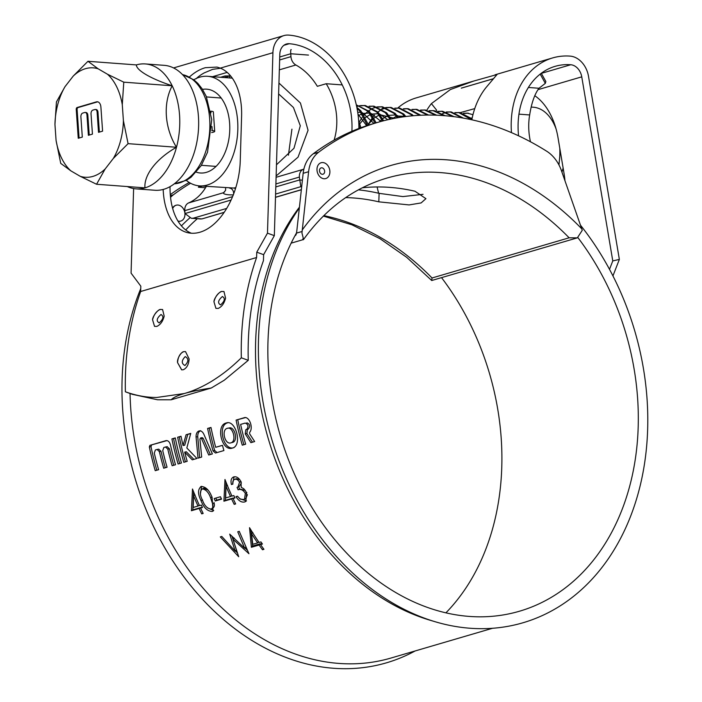<?xml version="1.0" encoding="UTF-8"?>
<svg xmlns="http://www.w3.org/2000/svg" width="702" height="702" viewBox="0 0 702 702"><rect width="100%" height="100%" fill="white"/><g stroke="black" fill="none" stroke-linecap="round" stroke-linejoin="round"><path stroke-width="1.05" d="M184.933 365.514C188.689 361.6 188.794 358.634 185.249 356.607C181.423 360.556 181.318 363.531 184.933 365.514M181.73 369.875L177.553 362.601C176.869 358.722 181.344 351.72 183.705 351.676L185.53 351.597M159.17 322.885C163.417 319.129 164.022 316.339 161.004 314.514C156.695 318.278 156.081 321.068 159.17 322.885M160.302 309.45L162.601 309.538L160.267 309.433C156.537 311.021 153.966 314.461 152.562 319.779C152.588 316.137 158.047 309.538 160.302 309.45L160.267 309.433M220.551 304.896C224.798 301.14 225.412 298.35 222.394 296.516C218.076 300.289 217.462 303.08 220.551 304.896M221.683 291.462L223.982 291.549L221.648 291.444C217.918 293.024 215.347 296.472 213.952 301.781C213.97 298.139 219.428 291.541 221.683 291.462L221.648 291.444M230.879 442.839C236.89 441.558 233.09 426.132 227.299 428.317C221.104 429.65 224.903 445.068 230.879 442.839L232.502 442.427C238.513 441.137 234.749 425.842 228.957 428.036M229.317 427.948L227.299 428.317M299.421 207.169A245.051 186.89 73.7 0 0 256.23 371.797A245.051 186.89 73.7 0 0 430.142 620.243L435.363 621.797A248.341 189.4 73.7 0 0 647.051 398.964A248.341 189.4 73.7 0 0 580.51 225.228M130.054 393.497A245.051 186.89 73.7 0 0 130.739 408.582A245.051 186.89 73.7 0 0 391.058 658.02L492.488 628.29M222.455 445.314L215.69 447.297A245.051 186.89 -106.3 0 1 210.986 427.457L207.599 428.448A245.051 186.89 -106.3 0 0 213.039 450.912L215.47 453.036L223.92 450.552A245.051 186.89 -106.3 0 1 222.455 445.314M249.631 432.353C253.738 427.992 249.175 415.742 244.068 417.76L236.1 420.094A245.051 186.89 -106.3 0 0 242.278 445.173L245.656 444.182A245.051 186.89 -106.3 0 1 240.61 424.42L245.2 423.069C248.289 424.42 248.78 426.535 246.683 429.422L245.814 429.685L245.244 433.924L250.895 442.646L254.659 441.549L249.666 433.871L249.631 432.353M244.55 417.655L245.735 417.523M260.556 544.594A245.051 186.89 -106.3 0 0 263.943 549.315L262.487 549.745A245.051 186.89 -106.3 0 1 259.099 545.024L251.395 547.279L249.526 527.667A245.051 186.89 -106.3 0 0 259.073 542.462L260.951 541.918A245.051 186.89 -106.3 0 0 262.425 544.041L260.556 544.594L261.89 543.269M220.305 536.898L221.806 536.451L235.152 551.14L229.712 534.134L244.656 548.236L237.759 531.783L239.25 531.344L248.947 553.711L232.941 539.215L238.698 556.721L220.305 536.898M236.284 478.667L234.758 479.387C233.125 479.966 232.494 481.537 232.871 484.099L231.414 484.529C230.458 480.484 231.248 477.939 233.766 476.904C236.6 476.307 239.013 477.948 241.023 481.8L241.207 487.293L243.857 488.811L246.718 492.743L245.805 501.456L244.682 501.956C241.523 502.641 238.627 500.868 235.986 496.639L237.443 496.209L240.233 499.087L243.55 499.552L244.524 499.122L245.349 493.374C243.155 489.952 240.733 488.767 238.11 489.821A245.051 186.89 -106.3 0 1 237.048 487.372L237.899 487.039L239.557 482.221C238.189 479.808 236.592 478.861 234.758 479.387L236.284 478.667L239.733 479.58M233.266 477.079L233.766 476.904M233.073 498.517A245.051 186.89 -106.3 0 0 235.644 503.922L234.187 504.352A245.051 186.89 -106.3 0 1 231.616 498.947L223.912 501.202L224.973 479.475A245.051 186.89 -106.3 0 0 231.958 496.095L233.836 495.551A245.051 186.89 -106.3 0 0 234.942 497.972L233.073 498.517L234.766 497.578M214.207 498.552L220.454 496.718A245.051 186.89 -106.3 0 0 221.551 499.148L215.303 500.982A245.051 186.89 -106.3 0 1 214.207 498.552M201.044 500.693C197.666 493.954 197.727 489.197 201.255 486.433C205.94 486.793 209.556 490.47 212.083 497.464L213.075 511.074L212.215 511.468C207.397 511.24 203.677 507.651 201.044 500.693L202.527 499.877M200.746 486.618L201.255 486.433M200.588 508.037A245.051 186.89 -106.3 0 0 203.159 513.443L201.702 513.873A245.051 186.89 -106.3 0 1 199.131 508.467L191.427 510.723L192.488 488.996A245.051 186.89 -106.3 0 0 199.473 505.615L201.351 505.071A245.051 186.89 -106.3 0 0 202.466 507.493L200.588 508.037L202.281 507.098M226.983 422.823L226.167 423.008C215.347 425.351 221.937 452 232.388 448.069C242.69 445.77 235.863 419.164 226.167 423.008L227.834 422.771C217.015 425.122 223.552 451.535 233.994 447.604M212.373 453.94L204.028 434.643C202.764 431.791 201.114 430.563 199.061 430.949L198.982 430.975C196.99 431.765 196.025 433.775 196.069 436.977L198.025 458.143L201.676 457.072L199.938 439.162L200.596 437.951L201.562 438.689L208.722 455.01L212.373 453.94M186.829 447.964L190.751 433.388L186.083 434.749L183.055 445.524A245.051 186.89 -106.3 0 1 181.019 436.24L177.641 437.232A245.051 186.89 -106.3 0 0 183.819 462.311L187.197 461.319A245.051 186.89 -106.3 0 1 184.679 452.132L192.269 459.836L196.929 458.467L186.829 447.964M181.458 463.004A245.051 186.89 -106.3 0 1 175.281 437.916L171.902 438.908A245.051 186.89 -106.3 0 0 178.08 463.996L181.458 463.004M158.617 469.699A245.051 186.89 -106.3 0 1 154.291 453.106L155.379 449.964L157.072 449.464L158.836 449.157L157.072 449.464L159.363 451.623A245.051 186.89 -106.3 0 0 163.689 468.208L167.067 467.216A245.051 186.89 -106.3 0 1 162.741 450.631L163.829 447.49L165.514 446.99L167.287 446.674L165.514 446.99L167.813 449.148A245.051 186.89 -106.3 0 0 172.139 465.733L175.518 464.742A245.051 186.89 -106.3 0 1 170.463 444.971C169.568 441.812 168.068 440.365 165.953 440.654L149.903 445.358L149.333 446.937A245.051 186.89 -106.3 0 0 155.239 470.682L158.617 469.699M256.599 257.52A257.134 196.104 -106.3 0 0 241.33 357.809C230.063 368.717 221.683 375.017 211.284 381.493C202.132 386.977 193.155 390.988 184.354 393.524L156.8 397.464C146.744 397.56 136.276 395.665 125.386 391.795A257.134 196.104 73.7 0 1 140.654 291.505L256.599 257.52L256.765 252.176L267.48 233.152L272.92 52.711A21.981 16.76 -106.3 0 1 283.959 35.583A21.981 16.76 -106.3 0 1 288.627 35.1A82.415 62.855 -106.3 0 1 358.906 128.475M511.46 132.634A82.415 62.855 -106.3 0 1 511.433 132.204A82.415 62.855 -106.3 0 1 552.623 57.924A82.415 62.855 -106.3 0 1 570.147 56.116A21.981 16.76 -106.3 0 1 588.495 76.272L619.357 259.415L612.943 275.921M378.668 193.234A82.415 62.855 -106.3 0 1 377.123 186.969M445.945 612.811A236.258 180.186 73.7 0 0 501.202 438.241A236.258 180.186 73.7 0 0 441.549 277.659M296.534 232.88A236.258 180.186 73.7 0 0 268.55 370.709A236.258 180.186 73.7 0 0 519.533 611.205A236.258 180.186 73.7 0 0 637.609 398.262A236.258 180.186 73.7 0 0 577.939 237.662M241.33 357.809L248.254 360.328A248.341 189.4 -106.3 0 1 263.443 260.644L263.627 254.677L274.333 235.653L279.808 54.3A13.189 10.056 -106.3 0 1 286.425 44.015A13.189 10.056 -106.3 0 1 289.233 43.726A73.622 56.151 -106.3 0 1 351.886 131.309M248.254 360.328L224.271 380.212L211.267 388.022L171.148 399.78L157.546 399.771L132.309 394.313M426.834 110.179A82.415 62.855 -106.3 0 1 431.405 103.615L436.626 110.17A73.622 56.151 73.7 0 0 436.03 110.925M518.567 135.811A73.622 56.151 -106.3 0 1 518.295 132.722A73.622 56.151 -106.3 0 1 555.089 66.357A73.622 56.151 -106.3 0 1 570.744 64.742A13.189 10.056 -106.3 0 1 581.756 76.843L612.776 260.916L609.503 269.349M189.101 77.281C194.375 72.464 199.798 69.261 205.379 67.682L217.05 67.085L220.323 68.129A62.083 36.925 -77.1 0 1 241.593 116.286L240.251 160.898A62.083 36.925 -77.1 0 1 187.811 232.704A62.083 36.925 -77.1 0 1 163.189 189.47M195.99 78.861C198.052 76.799 200.79 74.807 204.212 72.903L212.636 69.349L220.56 68.226M299.333 208.02A248.341 189.4 73.7 0 0 259.117 370.007A248.341 189.4 73.7 0 0 435.363 621.797M140.742 288.636A248.341 189.4 73.7 0 0 122.701 409.986A248.341 189.4 73.7 0 0 415.119 650.965M215.926 308.371L213.952 301.781L215.909 308.362L218.19 308.424C221.762 306.844 224.219 303.431 225.57 298.174L223.973 291.541M154.545 326.36L152.562 319.779L154.528 326.36L156.809 326.412C160.372 324.842 162.838 321.419 164.189 316.163L162.592 309.538M189.136 358.976L185.512 351.588L183.67 351.667C180.045 353.299 178.001 356.949 177.553 362.601L181.642 369.866L183.31 369.735C186.776 368.138 188.724 364.549 189.136 358.976M197.323 218.717A245.051 186.89 73.7 0 0 185.705 229.966M189.689 218.015A248.341 189.4 73.7 0 0 181.406 225.86M564.952 180.721A57.687 36.873 -94.8 0 0 564.013 173.297L558.02 137.715A57.687 36.873 -94.8 0 0 534.748 95.691M397.832 107.968A82.415 62.855 -106.3 0 1 416.207 97.903L473.832 81.02L450.386 89.54L431.405 103.615M471.841 119.805A82.415 62.855 -106.3 0 1 485.968 87.627L497.034 74.517L473.832 81.02M132.494 394.384L125.386 391.795M140.654 291.505L140.812 286.162L131.072 273.131L133.617 188.557M211.267 388.022C200.044 389.724 191.067 391.558 184.354 393.524C177.641 395.489 173.236 397.578 171.148 399.78M191.313 233.213A62.083 36.925 102.9 0 1 170.033 186.662M612.776 260.916L619.357 259.415M274.333 235.653L267.48 233.152M263.627 254.677L256.765 252.176M201.702 513.873L202.975 513.057M200.754 507.941A242.848 185.214 -106.3 0 1 200.588 507.599L192.883 509.854L193.524 491.628M199.131 508.467L200.588 507.599M191.427 510.723L192.883 509.854M195.042 494.919L193.533 495.673L193.182 507.467L198.017 506.045A245.051 186.89 -106.3 0 1 193.533 495.673M199.324 505.291L198.017 506.045M213.724 510.521L207.248 507.757M212.215 511.468L213.645 510.547M200.395 493.787L201.614 486.346M212.548 508.16C214.189 507.432 214.724 505.756 214.145 503.15L214.005 502.483M208.011 490.093L203.799 488.18L203.168 488.487M214.145 503.15L212.688 504.018L210.618 497.876C208.687 492.435 205.905 489.443 202.281 488.908L203.413 488.346M203.799 488.18L202.281 488.908C199.693 491.233 199.772 495.015 202.501 500.254C204.449 505.721 207.318 508.66 211.1 509.064L213.101 507.915M211.1 509.064C212.741 508.345 213.268 506.66 212.688 504.018M212.109 497.06L210.618 497.876M221.376 498.78L216.769 500.131A242.848 185.214 -106.3 0 1 215.839 498.069M215.303 500.982L216.769 500.131M234.187 504.352L235.46 503.536M233.231 498.42A242.848 185.214 -106.3 0 1 233.073 498.078L225.368 500.333L226.009 482.107M231.616 498.947L233.073 498.078M223.912 501.202L225.368 500.333M227.518 485.398L226.009 486.153L225.658 497.946L230.502 496.525A245.051 186.89 -106.3 0 1 226.009 486.153M231.809 495.77L230.502 496.525M231.414 484.529L232.915 483.775M232.801 483.248L234.082 476.833M246.49 500.895L239.663 498.701M244.682 501.956L246.112 501.026M244.524 499.122L245.972 498.218L247.42 494.691M245.349 493.374L246.814 492.514M245.27 490.329L239.593 489.004A242.848 185.214 -106.3 0 1 238.583 486.67M238.11 489.821L239.593 489.004M237.899 487.039L239.4 486.24L241.409 482.915M239.557 482.221L241.067 481.467M235.152 551.14L236.372 549.868L231.932 536.1M244.656 548.236L245.884 546.955M247.209 550.078L244.875 548.008M232.941 539.215L234.231 538.03M237.583 553.088L235.407 550.877M262.487 549.745L263.461 548.657M260.767 544.375A242.848 185.214 -106.3 0 1 260.319 543.734L252.615 545.989L250.807 529.773M259.099 545.024L260.319 543.734M251.395 547.279L252.615 545.989M252.825 532.511L251.535 533.696L252.773 544.313L257.616 542.892A245.051 186.89 -106.3 0 1 251.535 533.696M258.643 541.839L257.616 542.892M245.34 417.637L236.1 420.094M243.892 444.699A242.848 185.214 -106.3 0 1 237.767 419.857M246.858 422.788C249.947 424.113 250.43 426.211 248.324 429.08L246.683 429.422M248.324 429.08L245.814 429.685M247.455 429.343L246.876 433.546L252.501 442.19M222.464 445.366L215.69 447.297M211.03 427.693L207.599 428.448M209.266 428.211A242.848 185.214 -106.3 0 0 214.654 450.473L213.039 450.912M214.654 450.473L217.085 452.571M198.982 430.975L200.649 430.738C198.657 431.528 197.683 433.52 197.727 436.697L199.64 457.686M200.596 437.951L202.246 437.644L203.211 438.381L201.562 438.689M203.211 438.381L210.328 454.545M190.672 433.66L186.083 434.749M187.75 434.512L184.705 445.208L183.055 445.524M181.063 436.477L177.641 437.232M185.425 461.837A242.848 185.214 -106.3 0 1 179.3 436.995M193.875 459.371L186.32 451.755L184.679 452.132M175.325 438.153L171.902 438.908M179.686 463.522A242.848 185.214 -106.3 0 1 173.57 438.671M158.722 449.175L161.012 451.307L159.363 451.623M165.295 467.734A242.848 185.214 -106.3 0 1 161.012 451.307M167.173 446.7L169.463 448.832L167.813 449.148M173.745 465.259A242.848 185.214 -106.3 0 1 169.463 448.832M166.997 440.602L149.903 445.358M151.571 445.121L151 446.683L149.333 446.937M156.844 470.217A242.848 185.214 -106.3 0 1 151 446.683M294.972 235.714L296.051 234.758L296.727 231.669L303.159 173.306A32.968 25.14 -106.3 0 1 313.197 153.826L318.647 152.229A32.968 25.14 73.7 0 0 308.608 171.709L301.948 233.038C303.562 238.996 303.861 240.962 302.843 238.943M569.129 237.802L577.351 237.855L431.712 280.51L432.037 277.983L569.129 237.802A252.738 192.752 -106.3 0 0 386.67 178.15C353.571 188.031 325.86 208.485 303.545 239.514L291.146 243.155M296.183 234.38A261.53 199.465 -106.3 0 0 295.314 235.609L296.051 234.758M317.05 170.674A8.24 6.283 -106.3 0 1 322.464 162.539A8.24 6.283 -106.3 0 1 329.826 170.621A8.24 6.283 -106.3 0 1 324.403 178.756A8.24 6.283 -106.3 0 1 317.05 170.674M319.507 171.06A3.308 2.518 -106.3 0 1 321.683 167.796A3.308 2.518 -106.3 0 1 324.631 171.034A3.308 2.518 -106.3 0 1 322.455 174.298A3.308 2.518 -106.3 0 1 319.507 171.06M177.922 221.007A8.24 6.283 73.7 0 0 180.818 221.033A8.24 6.283 73.7 0 0 184.889 213.101A8.24 6.283 73.7 0 0 176.184 205.221A8.24 6.283 73.7 0 0 172.683 208.573M176.009 205.274A8.24 6.283 73.7 0 0 175.842 205.317A8.24 6.283 73.7 0 0 172.569 208.178M577.351 237.855L582.265 230.3L561.424 170.63A32.968 25.14 73.7 0 0 546.744 151.255A308.783 235.495 -106.3 0 0 377.729 122.376L372.271 123.973A308.783 235.495 -106.3 0 0 313.197 153.826M318.647 152.229A308.783 235.495 -106.3 0 1 377.729 122.376M170.367 195.691L173.376 194.805A308.783 235.495 -106.3 0 1 190.575 183.248M173.376 194.805A32.968 25.14 73.7 0 0 170.542 197.367M178.054 221.227A8.24 6.283 73.7 0 0 180.475 221.139A8.24 6.283 73.7 0 0 180.651 221.086M362.311 187.794A252.738 192.752 -106.3 0 1 414.97 191.234L425.921 198.657L421.121 202.931L409.099 204.923L378.826 201.834L379.089 193.34L402.878 196.586L423.043 194.322M345.709 197.595A252.738 192.752 -106.3 0 1 378.826 201.834M170.279 194.656A308.783 235.495 -106.3 0 1 189.224 182.476M358.415 189.838A261.53 199.465 -106.3 0 1 379.089 193.34M531.247 107.064L533.283 107.213A48.35 30.063 94.3 0 1 556.098 129.019M493.137 78.826A2.194 1.676 73.7 0 0 492.865 78.87A2.194 1.676 73.7 0 0 492.62 78.975L493.409 78.87M530.458 141.769A57.143 43.577 -106.3 0 1 529.668 114.952L518.945 114.154M541.286 73.271L545.858 81.537L545.322 83.362L539.004 88.259C534.643 94.077 531.537 102.975 529.668 114.952M559.784 148.201A48.35 30.063 94.3 0 1 558.818 164.672M474.754 108.599L460.31 112.627M471.305 118.024L472.165 118.155M493.559 78.703L461.302 88.154A2.194 1.676 73.7 0 1 461.556 88.048L493.594 78.659M196.332 172.165A42.032 26.132 -85.7 0 0 200.412 172.999A42.032 26.132 -85.7 0 0 229.633 123.438A42.032 26.132 -85.7 0 0 206.669 89.172A42.032 26.132 -85.7 0 0 202.509 89.391M276.474 164.794L293.98 148.271L300.298 125.763L293.427 107.467L278.615 93.901M186.293 180.388A54.94 34.161 -85.7 0 0 199.447 185.881A54.94 34.161 -85.7 0 0 237.645 121.086A54.94 34.161 -85.7 0 0 207.634 76.299A54.94 34.161 -85.7 0 0 193.805 79.765M235.451 188.689A5.493 4.273 83.2 0 0 233.617 188.031L199.447 185.881M220.612 77.264L225.044 75.965L225.263 77.492L229.668 75.877A60.433 37.575 94.3 0 1 230.326 75.57M225.044 75.965L229.668 75.877A5.493 4.063 64.7 0 1 229.607 77.94M342.128 84.916L326.202 83.722L317.339 86.32A57.143 43.577 73.7 0 0 295.867 64.996L279.335 69.84M326.202 83.722A57.143 43.577 -106.3 0 1 334.108 140.11M276.097 177.299L303.159 169.366A57.143 43.577 73.7 0 0 303.887 169.033M278.94 83.038L300.438 103.027L308.055 130.282L298.06 157.134L276.14 175.956M206.327 186.39A57.143 43.577 -106.3 0 1 188.575 202.948L223.113 192.822L224.658 191.865M199.096 185.846A57.143 43.577 -106.3 0 1 198.412 187.223L202.281 186.091M205.519 187.75L198.412 187.223M226.658 208.415L193.068 218.252L191.313 218.269L184.995 213.54L184.793 210.653A8.793 6.704 -106.3 0 1 188.575 202.948M303.159 169.366A8.793 6.704 73.7 0 0 299.377 177.071L300.833 186.671L275.588 194.068M291.251 49.684C290.751 49.228 290.575 50.588 290.751 53.756L290.953 56.643A8.793 6.704 73.7 0 0 295.867 64.996M193.068 218.252L201.667 218.892A2.194 1.676 73.7 0 0 202.132 218.849L224.175 212.302M233.468 194.875C227.237 195.024 223.789 194.34 223.113 192.822A5.493 5.002 61.6 0 0 223.798 192.523L223.806 192.523A5.493 5.002 61.6 0 1 223.798 192.523L225.588 190.321L225.632 187.829M467.769 113.189L464.083 113.478M472.964 114.663L467.128 113.136L463.452 113.268M472.042 118.761L459.836 112.583L454.87 112.627M459.187 112.548L455.501 112.838M471.779 119.796L458.546 112.495M463.478 118.138L451.254 111.943L446.288 111.987M450.605 111.908L446.92 112.197M446.261 112.338L442.506 113.645M462.048 117.883L449.964 111.855M454.089 116.69L442.672 111.302L437.706 111.346M442.023 111.267L438.338 111.557M452.72 116.514L441.382 111.214M445.173 115.742L434.09 110.662L429.124 110.705M433.441 110.626L429.756 110.916M443.875 115.637L432.801 110.565M436.714 115.216L425.5 110.021L420.542 110.065M424.859 109.986L421.174 110.275M435.486 115.172L424.219 109.924M428.641 115.067L416.918 109.38L411.96 109.424M416.277 109.345L412.592 109.635M427.457 115.067L415.637 109.284M420.858 115.242L408.336 108.74L407.046 108.643M407.695 108.705L404.01 108.994M419.708 115.295L407.055 108.643L403.378 108.784M413.267 115.733L412.372 114.707L399.754 108.099L394.787 108.143M399.113 108.064L395.428 108.354M412.144 115.839L411.082 114.61L398.464 108.003M405.809 116.523L403.79 114.066L391.172 107.459L386.205 107.503M390.531 107.424L386.837 107.713M386.188 107.854L382.423 109.161M381.756 109.494L377.895 111.987M374.614 115.031L373.227 116.62M372.516 117.524L368.348 124.263M404.694 116.672L402.5 113.97L389.882 107.362M385.556 107.617L381.809 108.766M398.411 117.62L395.208 113.426L382.59 106.818L377.623 106.862M381.941 106.783L378.255 107.073M397.306 117.813L393.919 113.329L381.3 106.722M376.974 106.976L373.227 108.126M372.551 108.424L368.717 110.723M368.023 111.249L364.066 115.04M361.969 117.69L359.231 122.078M391.032 119.024L386.627 112.785L374.008 106.177L369.041 106.221M373.359 106.142L369.673 106.432M389.926 119.261L385.337 112.689L372.718 106.081M383.643 120.753L378.045 112.144L365.426 105.537L360.459 105.581M364.777 105.502L361.091 105.791M382.529 121.042L376.755 112.048L364.136 105.44M359.801 105.695L356.677 106.59M376.202 122.824L369.463 111.504L356.3 104.861L368.173 111.407L375.07 123.157M368.611 125.088L360.881 110.863L356.835 107.345M367.462 125.456L359.591 110.767L357.028 108.354M360.907 127.72L358.634 120.542M359.74 128.159L358.854 124.745M558.976 164.979L559.722 156.757M564.68 177.983A24.833 15.444 94.3 0 1 564.171 178.492M561.942 172.122L563.136 168.068M85.407 68.708A54.853 34.108 -85.7 0 0 73.227 76.079L87.961 61.293L98.122 68.787A54.853 34.108 -85.7 0 0 85.407 68.708M127.29 186.556A62.636 38.943 -85.7 0 0 136.012 188.856L154.888 190.26A62.636 38.943 -85.7 0 0 198.429 116.409A62.636 38.943 -85.7 0 0 164.215 65.339L145.332 63.935A62.636 38.943 -85.7 0 0 136.372 64.909L87.961 61.293M136.012 188.856A62.636 38.943 -85.7 0 0 144.972 187.873A62.636 38.943 -85.7 0 0 176.492 147.262A62.636 38.943 -85.7 0 0 179.545 114.996A62.636 38.943 -85.7 0 0 172.192 85.784A62.636 38.943 -85.7 0 0 145.332 63.935M211.644 132.573L213.285 132.187A6.59 1.176 176 0 0 214.715 131.344A6.59 1.176 176 0 0 212.232 130.607L211.943 126.535M210.705 111.179L210.872 111.188A6.59 1.176 -4 0 1 213.355 111.934L214.715 131.344M211.793 130.572L212.232 130.607M410.161 116.023L406.756 116.409M406.642 116.427L397.306 116.005M396.332 116.339L391.821 118.857M400.807 117.234L396.814 115.339M395.323 114.979L388.724 115.365M387.741 115.698L382.616 118.691M381.756 119.419L379.334 121.911M394.454 118.331L380.142 114.724M379.159 115.058L374.034 118.059M373.174 118.787L368.401 124.421M387.829 119.735L379.65 114.057M378.15 113.698L371.56 114.084M370.577 114.417L365.452 117.41M364.592 118.138L359.819 123.78M380.993 121.455L371.068 113.417M369.568 113.048L362.978 113.443M361.995 113.777L358.187 115.795M373.99 123.517L362.478 112.776M360.986 112.417L357.695 112.206M366.813 125.956L357.967 114.075M288.425 155.212L291.935 129.15M97.762 101.843A6.537 4.063 -85.7 0 0 97.253 101.939L77.992 107.59A1.632 1.018 -85.7 0 0 77.097 109.486L79.089 138.04M85.196 112.443A3.264 2.027 94.3 0 1 86.978 115.11L88.391 135.31L92.445 134.117L91.032 113.917A3.264 2.027 94.3 0 1 92.839 110.117L94.867 109.521A3.264 2.027 94.3 0 1 95.332 109.477A3.264 2.027 94.3 0 1 97.113 112.136L98.526 132.336L102.589 131.151L100.904 107.099A6.537 4.063 -85.7 0 0 97.332 101.772A6.537 4.063 -85.7 0 0 96.402 101.878L77.141 107.52A1.632 1.018 -85.7 0 0 76.237 109.424L78.255 138.276L82.309 137.092L80.897 116.892A3.264 2.027 94.3 0 1 82.696 113.092L84.731 112.495A3.264 2.027 94.3 0 1 85.196 112.443L86.056 112.513A3.264 2.027 94.3 0 1 87.838 115.172L89.224 135.065M95.332 109.477L96.192 109.538A3.264 2.027 94.3 0 1 97.973 112.197L99.368 132.09M56.441 101.904L65.014 86.662A54.853 34.108 -85.7 0 0 54.949 124.403L56.441 101.904M60.741 163.39L56.072 140.426A54.853 34.108 -85.7 0 0 70.902 170.876L60.741 163.39M96.56 184.257L80.23 176.316A54.853 34.108 -85.7 0 0 105.124 169.015L96.56 184.257L144.972 187.873A53.212 28.51 -26 0 1 176.492 147.262L128.08 143.656L113.338 158.433A54.853 34.108 -85.7 0 0 123.403 120.691L128.08 143.656M123.78 82.169L122.28 104.668A54.853 34.108 -85.7 0 0 107.45 74.219L123.78 82.169L172.192 85.784A53.212 12.074 -165.1 0 1 136.372 64.909M107.45 74.219L98.122 68.787M123.403 120.691L122.28 104.668M176.492 147.262A53.212 40.584 -106.3 0 1 172.192 85.784M105.124 169.015L113.338 158.433M70.902 170.876L80.23 176.316M54.949 124.403L56.072 140.426M73.227 76.079L65.014 86.662M570.744 64.742L541.339 73.368M272.92 52.711L220.323 68.129M289.233 43.726L283.915 45.288M581.756 76.843L537.943 89.68M246.876 433.546L245.244 433.924M197.727 436.697L196.069 436.977M296.481 233.117L302.009 231.502M302.176 230.072A263.724 201.141 -106.3 0 1 581.782 228.87M323.797 215.637A252.738 192.752 -106.3 0 1 432.037 277.983M308.608 171.709L303.159 173.306M545.322 83.362L540.207 74.096M528.378 87.469L539.004 88.259M233.617 188.031A54.94 34.161 -85.7 0 0 235.767 187.662M232.537 196.657L184.793 210.653M184.995 213.54L231.063 200.035M275.807 186.925L299.578 179.958L302.395 180.168M299.377 177.071L275.895 183.95M279.633 59.96L290.953 56.643M308.485 55.081L290.751 53.756L279.721 56.985M227.185 72.385L212.592 76.667M275.491 197.253L301.351 189.68M301.676 186.732L300.833 186.671M224.096 212.408L202.132 218.849A2.194 1.676 73.7 0 0 202.387 218.743M233.599 193.98A5.493 4.44 94.5 0 0 229.624 188.127L229.607 188.127M174.342 183.81A54.94 34.161 -85.7 0 0 209.679 119.007A54.94 34.161 -85.7 0 0 182.494 74.614M210.986 112.864L210.872 111.188M77.097 109.486L76.237 109.424M77.992 107.59L77.141 107.52M97.253 101.939L96.402 101.878M97.973 112.197L97.113 112.136M87.838 115.172L86.978 115.11M552.623 57.924L494.998 74.816M283.959 35.583L173.561 67.936M323.35 216.076L351.93 224.807L379.931 238.654L406.73 257.353L431.712 280.51M232.301 78.141L207.634 76.299M301.342 189.768L275.491 197.35M191.313 218.269L201.026 218.989M468.418 113.224L467.128 113.136M555.159 125.886L554.606 125.351M182.459 74.579L193.752 79.73L197.841 83.398L202.071 88.715L206.256 96.376L211.75 119.621L207.52 152.255L201.228 165.567L191.058 177.22L186.425 180.317L174.307 183.836M221.165 98.026L206.493 96.929M216.067 166.4L201.395 165.303"/></g></svg>

